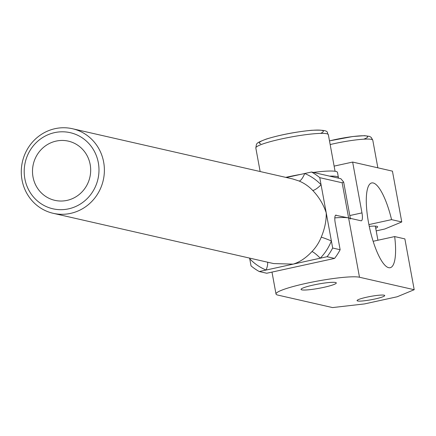 <?xml version="1.0" encoding="UTF-8"?>
<svg xmlns="http://www.w3.org/2000/svg" width="436" height="436" viewBox="0 0 436 436"><rect width="100%" height="100%" fill="white"/><g stroke="black" fill="none" stroke-linecap="round" stroke-linejoin="round"><path stroke-width="0.65" d="M98.323 162.704A39.038 37.311 102.8 0 1 49.279 207.765A39.038 37.311 102.8 0 1 37.164 141.749A39.038 37.311 102.8 0 1 98.323 162.704M103.654 162.094A43.371 41.458 -77.2 0 0 72.474 128.734A43.371 41.458 -77.2 0 0 22.416 161.805A43.371 41.458 -77.2 0 0 53.187 213.308A43.371 41.458 -77.2 0 0 103.654 162.094M72.474 128.734L292.856 178.989L299.003 180.984A43.371 41.458 102.8 0 1 312.639 190.358C318.912 196.903 323.441 204.397 326.226 212.85C326.428 220.66 324.76 228.769 321.234 237.179A43.371 41.458 102.8 0 1 311.958 251.567C305.941 257.976 299.679 262.161 293.177 264.129L273.574 263.567L53.187 213.308M90.165 164.486A30.362 29.021 102.8 0 1 54.838 200.342A30.362 29.021 102.8 0 1 33.294 164.285A30.362 29.021 102.8 0 1 68.338 141.139A30.362 29.021 102.8 0 1 90.165 164.486M340.843 178.695L343.661 182.057L342.151 182.777L319.768 177.67A56.386 53.895 -77.2 0 0 311.538 172.013L340.843 178.695M311.538 172.013L286.387 177.512M335.606 215.242L348.609 217.951A43.371 5.227 -10.4 0 1 350.451 219.052M336.172 215.117A8.676 2.327 77.7 0 0 335.873 215.112A8.676 2.327 77.7 0 0 335.24 223.019L340.14 249.73A56.386 53.895 102.8 0 1 334.548 258.412L327.087 256.711A56.386 53.895 -77.2 0 0 332.684 248.03L331.382 240.939A8.676 0.414 21.8 0 0 321.234 237.179M311.958 251.567A8.676 1.363 -136.1 0 1 320.253 258.205L327.087 256.711M250.259 258.248A8.676 2.158 -43.7 0 1 249.741 258.799L251.043 265.884A56.386 53.895 -77.2 0 0 259.273 271.541L320.253 258.205A52.048 49.748 -77.2 0 0 331.382 240.939L319.768 177.67M312.639 190.358A8.676 2.158 136.3 0 0 321.07 184.755A52.048 49.748 -77.2 0 0 304.71 173.506A8.676 2.518 -67.4 0 1 299.003 180.984M249.615 258.101L249.741 258.799A52.048 49.748 -77.2 0 0 266.102 270.048A8.676 2.518 112.6 0 0 267.513 262.183M259.273 271.541L266.734 273.247L334.548 258.412M332.684 248.03L340.14 249.73M369.27 226.388A19.516 2.354 -10.4 0 1 377.652 226.796A19.516 2.354 -10.4 0 1 375.718 228.246M374.927 298.998A14.061 1.695 -10.4 0 1 357.062 300.617A14.061 1.695 -10.4 0 1 370.584 296.415A14.061 1.695 -10.4 0 1 384.726 295.543A14.061 1.695 -10.4 0 1 374.927 298.998M323.812 287.34A17.931 2.164 -10.4 0 1 301.036 289.406A17.931 2.164 -10.4 0 1 318.275 284.049A17.931 2.164 -10.4 0 1 336.303 282.931A17.931 2.164 -10.4 0 1 323.812 287.34M334.118 166.116L352.648 162.067L392.438 171.141L401.763 221.957L384.732 229.02L376.203 230.884M352.648 162.067L361.973 212.888L349.808 215.548M342.151 182.777L348.609 217.951L361.041 220.79A8.676 2.327 77.7 0 0 361.34 220.79A8.676 2.327 77.7 0 0 361.973 212.888M373.151 241.282L394.673 236.574L404.875 238.901L414.2 289.717L359.487 277.242L348.609 217.951A43.371 5.227 169.6 0 0 334.815 217.886M394.673 236.574A43.371 11.63 -102.3 0 1 390.204 267.699A43.371 11.63 -102.3 0 1 369.57 227.81A43.371 11.63 -102.3 0 1 371.668 182.951A43.371 11.63 -102.3 0 1 391.566 219.635L401.763 221.957M271.988 272.097L276.01 294A43.371 5.227 -10.4 0 0 277.852 295.096L332.559 307.576L364.512 303.919L397.169 296.774L414.2 289.717M276.01 294A43.371 5.227 -10.4 0 1 311.92 282.147A43.371 5.227 -10.4 0 1 359.487 277.242M368.905 224.589L391.566 219.635M338.232 178.095A39.038 4.703 169.6 0 0 338.412 177.485L337.475 172.4A39.038 4.703 169.6 0 0 313.364 172.427M300.791 174.362A39.038 4.703 169.6 0 0 285.76 177.37M338.412 177.485A39.038 4.703 169.6 0 0 329.616 176.133M330.161 144.561A30.362 3.657 -10.4 0 1 372.775 140.141L377.854 167.816M363.744 139.188A26.024 3.139 169.6 0 0 360.681 135.836A26.024 3.139 169.6 0 0 329.491 140.899M255.823 147.989A36.869 4.442 -10.4 0 1 291.286 136.964A36.869 4.442 -10.4 0 1 328.352 134.68C325.943 132.866 332.052 129.41 311.468 130.304C295.156 131.939 280.092 134.855 266.282 139.062C254.858 143.531 256.859 143.101 255.823 147.989L260.145 171.528M260.695 143.793A32.531 3.919 -10.4 0 1 293.15 132.789A32.531 3.919 -10.4 0 1 320.651 133.389M343.661 182.057L350.321 218.343M329.485 140.861L352.817 136.517L364.518 135.667L369.537 136.392L371.205 137.394L372.775 140.141M375.325 226.126L377.919 240.236M335.066 171.272L328.352 134.68"/></g></svg>
